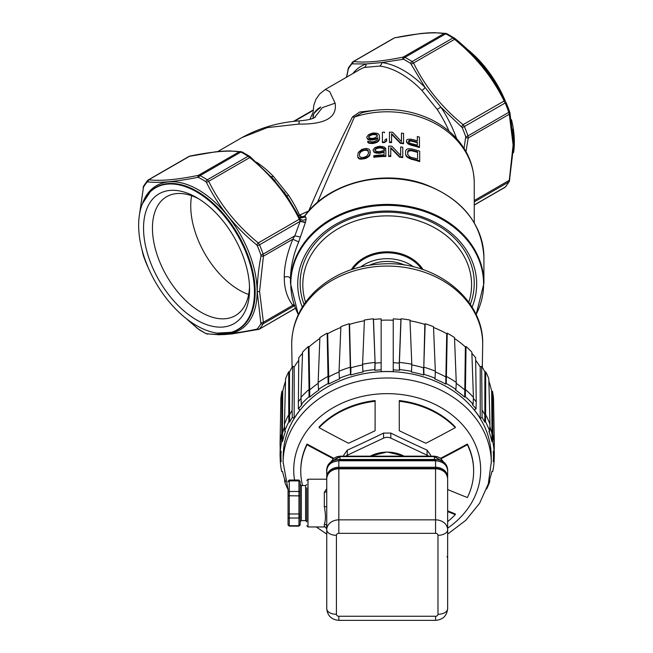 <?xml version="1.0" encoding="UTF-8"?>
<svg xmlns="http://www.w3.org/2000/svg" width="653" height="653" viewBox="0 0 653 653"><rect width="100%" height="100%" fill="white"/><g stroke="black" fill="none" stroke-linecap="round" stroke-linejoin="round"><path stroke-width="0.98" d="M217.702 151.586L242.116 137.489L267.363 127.604L298.845 124.086C325.284 124.454 337.372 117.475 335.12 103.15L329.683 91.624L325.333 89.445L319.578 94.073L315.881 99.395L313.75 105.468L313.244 110.994M374.863 110.3L359.64 112.047L352.498 116.871C338.809 143.489 324.206 174.857 308.689 210.984L299.588 215.098A82.213 47.465 -120 0 0 288.577 195.255L273.264 176.212A82.213 47.465 -120 0 0 256.507 162.148M325.333 89.445L359.705 69.602A82.213 47.465 60 0 1 364.423 67.439L379.736 66.067A82.213 47.465 60 0 1 421.887 90.408L437.192 109.451A82.213 47.465 60 0 1 449.068 131.237M320.729 107.019C315.742 109.9 313.244 113.23 313.244 117.018L313.244 118.242M312.795 118.422L313.244 117.018C312.11 115.344 314.436 112.259 320.207 107.778M309.84 119.336L313.244 112.006M335.12 103.15L322.353 107.631L314.371 117.72M298.845 124.086L299.262 120.887M271.444 176.702A4.351 1.428 135.7 0 0 273.264 176.212M288.577 195.255L286.928 196.031M260.988 256.066L263.412 256.188L263.151 254.131A2.416 0.612 160.7 0 1 260.906 254.988L260.988 256.066C258.498 269.036 257.249 280.953 257.233 291.809L260.906 323.741A2.416 1.877 30.5 0 0 263.151 323.774L263.412 322.264L292.805 305.294C287.018 297.564 284.177 288.185 284.284 277.174C287.426 276.17 289.491 276.66 290.479 278.66C290.65 267.085 293.385 254.825 298.69 241.896L305.473 222.249L300.298 221.122L300.315 219.179L299.409 217.057L286.871 195.965L271.158 176.416M298.111 216.184L299.588 215.098L302.315 217.8M302.543 217.735L299.972 214.894M317.448 202.397L354.391 117.026L352.498 116.871M474.249 182.864A87.053 71.079 0 0 0 354.391 117.026L362.129 112.651C384.715 107.247 406.509 108.978 427.511 117.867C436.963 122.013 445.256 127.466 452.398 134.224C466.634 148.002 473.923 164.213 474.249 182.864L474.249 222.795M362.244 112.626L363.003 112.438M505.969 102.276L509.52 111.451A2.416 0.612 160.7 0 1 509.56 111.516A2.416 0.612 160.7 0 1 508.801 112.3L509.275 114.242L468.25 137.93L467.981 135.865A2.416 0.612 160.7 0 1 465.744 136.73L464.046 148.353M421.887 90.408A4.351 1.428 135.7 0 0 425.103 87.535L440.824 107.084L462.169 127.523L464.365 126.535L463.108 124.666L504.132 100.986L505.177 102.97L464.365 126.535A94.301 54.444 60 0 1 467.981 135.865L508.801 112.3A94.301 54.444 -120 0 0 505.177 102.97L505.977 102.276M456.594 138.542A84.392 48.722 -120 0 0 440.824 107.084L437.192 109.451M411.268 64.141L413.553 63.023L412.133 61.562A2.416 1.314 122.6 0 0 410.606 63.374L425.111 87.535A84.392 48.722 -120 0 0 381.842 62.557L403.456 59.243A2.416 1.469 -62.8 0 1 404.893 57.382L403.26 57.08L402.583 59.121M364.423 67.439A4.351 3.534 70.7 0 0 366.129 63.961L381.842 62.557A4.351 3.257 -82.7 0 1 379.736 66.067M352.228 62.402A2.416 1.935 40 0 0 351.894 63.855L366.129 63.961A84.392 48.722 -120 0 0 352.849 73.56M346.678 77.119L348.318 68.932A2.416 1.877 -149.5 0 1 348.473 67.741L353.126 61.651M284.169 192.137L299.409 217.057M206.438 182.399L208.715 181.281L207.295 179.82A2.416 1.314 122.6 0 0 205.768 181.632L206.438 182.399C218.126 206.087 234.86 226.909 256.645 244.859L257.331 245.781L259.527 244.802L258.27 242.932L299.294 219.245L300.315 219.179C302.363 220.657 304.314 220.559 306.159 218.877L305.735 217.123L299.686 217.563M299.596 217.384L304.837 216.029L303.988 217.041L304.837 216.029L305.735 217.123M405.586 154.132L406.648 156.802L411.227 159.218A87.053 71.079 0 0 1 419.691 161.593L419.691 160.956A87.771 71.667 180 0 0 411.227 158.606L406.648 156.189L405.586 154.132L405.586 151.014L406.648 149.333L408.052 148.77L411.227 148.835A87.771 71.667 0 0 1 419.691 151.186L419.691 160.956M390.772 148.198L399.595 157.185A87.053 71.079 0 0 1 402.762 157.602L402.762 157.006A87.771 71.667 180 0 0 399.595 156.581L390.772 147.611L390.772 155.928A87.771 71.667 180 0 0 388.657 155.879L388.657 146.101A87.771 71.667 0 0 1 391.833 146.19L400.648 155.463L400.648 146.941A87.771 71.667 0 0 1 402.762 147.227L402.762 157.006M388.657 155.879L388.657 156.467A87.053 71.079 0 0 1 390.772 156.516L390.772 155.928M400.648 147.537L400.648 155.463M373.851 156.704L373.851 157.3A87.053 71.079 0 0 1 385.841 156.467L385.841 155.871A87.771 71.667 180 0 0 373.851 156.704L373.851 155.659A87.771 71.667 0 0 1 384.078 154.875L384.078 151.545L380.552 152.541A87.771 71.667 180 0 0 378.43 152.688L374.904 152.206L373.141 150.549L373.141 149.725L374.904 147.635L378.43 146.452A87.771 71.667 0 0 1 380.552 146.296L384.078 146.974L385.841 148.598A87.771 71.667 180 0 0 383.719 148.647L383.017 147.839L380.552 147.341A87.771 71.667 180 0 0 378.43 147.488L375.965 148.345L374.904 149.708M373.141 150.549L374.904 152.802L378.43 153.284A87.053 71.079 0 0 1 380.552 153.129L384.078 152.141L384.078 154.875M374.904 150.312L375.965 148.941L378.43 148.084A87.053 71.079 0 0 1 380.552 147.937L383.017 148.435L383.719 149.235A87.053 71.079 0 0 1 385.841 149.186L385.841 148.598M357.983 157.667L357.632 156.108L358.334 158.189L360.097 159.161L366.088 158.369L369.614 155.634L370.324 151.986M406.403 141.358L407.815 143.684L410.982 145.203A87.053 71.079 0 0 1 419.446 147.554L419.446 146.917A87.771 71.667 180 0 0 410.982 144.591L407.815 143.08L406.403 141.358L406.754 139.962L407.815 139.334L410.982 139.179A87.771 71.667 0 0 1 417.332 140.852L417.332 136.485A87.771 71.667 0 0 1 419.446 137.146L419.446 146.917M417.332 137.122L417.332 140.852M391.588 134.273L400.403 143.317A87.053 71.079 0 0 1 403.578 143.766L403.578 133.996M389.474 141.93L389.474 142.525A87.053 71.079 0 0 1 391.588 142.591L391.588 141.995A87.771 71.667 180 0 0 389.474 141.93L389.474 132.159A87.771 71.667 0 0 1 392.649 132.273L401.464 141.611L401.464 133.09A87.771 71.667 0 0 1 403.578 133.392L403.578 143.162A87.771 71.667 180 0 0 400.403 142.721L391.588 133.677L391.588 141.995M401.464 133.685L401.464 141.611M382.421 142.011L382.421 142.607A87.053 71.079 0 0 1 384.535 142.534L384.535 141.938A87.771 71.667 180 0 0 382.421 142.011L382.421 132.241A87.771 71.667 0 0 1 384.535 132.167L384.535 132.755M384.535 142.534L386.649 141.04L386.649 139.383M367.615 139.334L366.904 137.816L367.615 139.334L372.194 140.028A87.053 71.079 0 0 1 373.957 139.791L377.834 138.338M367.615 141.423L367.966 142.591L369.018 143.236L372.545 143.513A87.053 71.079 0 0 1 373.957 143.325L377.483 142.109L379.246 140.093L379.597 138.607L377.483 141.513L373.957 142.729A87.771 71.667 180 0 0 372.545 142.909L369.018 142.632L367.615 141.423A87.771 71.667 0 0 1 369.378 141.113L372.194 141.921A87.771 71.667 0 0 1 374.308 141.644L377.132 140.093L377.834 137.742L373.957 139.187A87.771 71.667 180 0 0 372.194 139.424L367.615 138.722M454.382 38.094A2.416 1.314 122.6 0 0 454.153 37.874A2.416 1.314 122.6 0 0 452.945 37.996L454.578 39.335L413.553 63.023C425.005 86.49 441.526 107.043 463.108 124.666L461.483 126.6M352.367 63.61L353.706 61.504C365.166 62.957 381.687 61.48 403.26 57.08L444.285 33.393L445.705 33.817L404.893 57.382A94.301 54.444 60 0 1 412.133 61.562L452.945 37.996A94.301 54.444 -120 0 0 445.705 33.817A2.416 1.469 -62.8 0 1 446.897 33.687L455.263 38.69L480.853 63.578L487.946 72.434L505.438 101.117M393.473 38.478L352.653 62.043A2.416 1.935 40 0 0 352.236 62.394M353.706 61.504L352.653 62.043M455.255 38.747L454.578 39.335C476.151 56.966 492.672 77.511 504.132 100.986L505.463 101.207C493.888 77.364 477.155 56.542 455.255 38.747L455.255 38.698M143.431 255.813A2.416 0.612 -19.3 0 0 143.44 255.886A2.416 0.612 -19.3 0 0 143.48 255.952L141.709 248.499M139.611 213.727L143.48 187.199A2.416 1.877 -149.5 0 1 143.644 185.999L147.398 180.661A2.416 1.935 40 0 0 147.056 182.114L147.537 181.869C159.103 183.175 175.845 181.681 197.745 177.379L198.618 177.51A2.416 1.469 -62.8 0 1 200.055 175.641L198.422 175.339L239.447 151.659L240.867 152.076A2.416 1.469 -62.8 0 1 242.059 151.945L249.324 156.132A2.416 1.314 122.6 0 0 248.107 156.255L249.74 157.593L208.715 181.281C220.175 204.756 236.688 225.301 258.27 242.932L256.645 244.859M254.458 292.16A81.886 47.277 -120 0 0 207.058 199.034A81.886 47.277 -120 0 0 142.46 203.638A81.886 47.277 -120 0 0 138.648 225.293A81.886 47.277 -120 0 0 217.212 333.12A81.886 47.277 -120 0 0 254.458 292.16M249.56 289.328A74.956 43.278 60 0 1 196.553 319.929A74.956 43.278 60 0 1 143.546 228.126A74.956 43.278 60 0 1 196.553 197.524A74.956 43.278 60 0 1 249.56 289.328M148.002 267.142L143.187 254.996M199.141 329.643A2.416 1.314 -57.4 0 1 198.847 329.536A2.416 1.314 -57.4 0 1 198.618 329.308L186.489 318.762M256.645 329.194L258.27 329.577L259.527 328.924A2.416 1.935 -140 0 1 257.331 328.826L256.645 329.194C234.868 333.781 218.126 335.275 206.438 333.675L205.768 333.43A2.416 1.469 117.2 0 0 206.095 333.716L197.745 328.655M284.284 277.174C284.177 266.261 287.018 253.609 292.805 239.218L263.412 256.188L259.567 291.442L263.412 322.264L260.988 323.006M294.862 305.465L292.805 305.294L293.883 304.29M298.69 241.896L292.805 239.218L294.862 235.815L263.151 254.131A94.301 54.444 60 0 0 259.527 244.802L300.151 221.343L294.862 235.815L300.404 237.104M305.367 222.551L300.151 221.343L299.294 219.245C287.834 195.778 271.313 175.224 249.74 157.593L250.426 156.957L249.324 156.132A2.416 1.314 122.6 0 1 249.544 156.361M188.635 156.736L190.276 155.928M147.537 181.869L148.868 179.771L147.823 180.301A2.416 1.935 40 0 0 147.398 180.661L148.288 179.918M240.573 151.488L239.447 151.659C227.995 150.214 211.474 151.684 189.892 156.083L147.823 180.301M305.473 222.249L306.159 218.877M290.479 278.66L290.479 283.378A96.726 78.972 0 0 1 387.196 204.405A96.726 78.972 0 0 1 483.922 283.378L483.922 257.429A96.726 78.972 180 0 0 413.545 181.444A96.726 78.972 180 0 0 304.837 216.029M476.07 314.566A96.399 78.711 180 0 0 483.595 284.071A96.399 78.711 180 0 0 387.196 205.369A96.399 78.711 180 0 0 290.797 284.071A96.399 78.711 180 0 0 298.323 314.566M302.315 307.155A89.469 73.054 0 0 1 297.727 284.071A89.469 73.054 0 0 1 387.196 211.025A89.469 73.054 0 0 1 476.666 284.071A89.469 73.054 0 0 1 472.078 307.163M474.249 200.536L509.275 180.318L508.801 181.95L474.249 201.899M474.249 204.96L505.177 187.101A94.301 54.444 -120 0 0 508.801 181.95A2.416 1.877 30.5 0 0 509.356 181.403L505.602 186.75A2.416 1.935 -140 0 1 505.177 187.101L504.132 187.631M259.061 329.316L295.336 308.249M249.511 286.675A68.671 39.645 60 0 1 235.333 315.628A68.671 39.645 60 0 1 182.416 297.229A68.671 39.645 60 0 1 152.443 228.126A68.671 39.645 60 0 1 166.662 196.684A68.671 39.645 60 0 1 198.822 198.887M191.647 195.737A68.671 39.645 -120 0 0 190.741 206.013A68.671 39.645 -120 0 0 248.646 294.47M513.568 152.598A81.886 47.277 -120 0 0 514.352 142.109A81.886 47.277 -120 0 0 511.487 119.687M504.916 100.08A81.886 47.277 -120 0 0 466.773 48.853M411.227 159.218L411.227 158.606M409.464 158.614L409.464 158.002M408.052 157.904L408.052 157.291M406.648 156.802L406.648 156.189M405.937 155.838L405.937 155.234M409.815 156.834L411.227 157.357A87.771 71.667 0 0 1 417.577 159.046L417.577 151.774A87.771 71.667 180 0 0 411.227 150.076L408.762 150.157L407.701 151.406L407.701 154.524L409.815 156.834M407.701 154.524L408.052 151.251L411.227 150.696A87.053 71.079 0 0 1 417.577 152.402L417.577 159.046M408.052 151.251L408.052 150.639M408.762 150.77L408.762 150.157M409.815 150.582L409.815 149.97M411.227 150.696L411.227 150.076M399.595 157.185L399.595 156.581M374.904 150.125L375.965 151.259L378.43 151.651A87.771 71.667 0 0 1 380.552 151.496L383.368 150.525A87.771 71.667 0 0 1 385.841 150.468L385.841 155.871M382.315 152.826L382.315 152.231M380.552 153.129L380.552 152.541M378.43 153.284L378.43 152.688M376.667 153.235L376.667 152.639M374.904 152.802L374.904 152.206M373.851 152.1L373.851 151.504M383.719 149.235L383.719 148.647M383.017 148.435L383.017 147.839M381.956 148.06L381.956 147.472M380.552 147.937L380.552 147.341M378.43 148.084L378.43 147.488M377.026 148.419L377.026 147.823M375.965 148.941L375.965 148.345M375.263 149.643L375.263 149.047M357.632 156.108L358.334 152.369L361.86 149.349L366.088 148.402L368.912 149.121L369.973 150.402L369.973 154.353L367.851 156.793L361.86 158.712L359.036 158.197L357.983 157.038M369.973 154.957L369.973 154.353M369.614 155.634L369.614 155.03M368.912 156.589L368.912 155.985M367.851 157.406L367.851 156.793M366.088 158.369L366.088 157.765M363.974 159.038L363.974 158.418M361.86 159.332L361.86 158.712M360.097 159.161L360.097 158.54M359.036 158.826L359.036 158.197M358.334 158.189L358.334 157.569M366.798 156.165L368.561 153.341L368.21 150.704L366.798 149.717L362.211 150.304L359.746 152.598L359.395 155.398L359.746 156.549L361.158 157.43L363.974 157.381L366.798 156.165M359.395 155.398L359.746 153.226L361.158 151.602L363.974 150.304L366.798 150.329L368.21 151.308L368.561 153.341M359.746 153.226L359.746 152.598M361.158 151.602L361.158 150.982M362.211 150.925L362.211 150.304M363.974 150.304L363.974 149.684M365.737 150.125L365.737 149.513M366.798 150.329L366.798 149.717M368.21 151.308L368.21 150.704M410.982 145.203L410.982 144.591M409.219 144.599L409.219 143.987M407.815 143.684L407.815 143.08M406.754 142.648L406.754 142.044M417.332 145.219L417.332 142.101A87.771 71.667 180 0 0 410.631 140.346L408.517 141.138L408.868 142.46L410.631 143.464A87.771 71.667 0 0 1 417.332 145.219L417.332 142.738A87.053 71.079 0 0 0 410.631 140.966L410.631 140.346M408.517 141.766L410.631 140.966M408.868 141.203L408.868 140.591M409.578 140.934L409.578 140.322M400.403 143.317L400.403 142.721M384.535 140.273L386.649 138.787L386.649 140.452L384.535 141.938M368.667 139.154L368.667 139.758M366.904 137.816L366.904 136.779L368.667 134.583L372.194 133.188A87.771 71.667 0 0 1 373.957 132.951L377.483 133.408L378.544 134.143L379.246 135.13L379.597 138.02M379.246 140.093L379.246 139.497M378.544 141.187L378.544 140.591M377.483 142.109L377.483 141.513M375.72 142.909L375.72 142.313M373.957 143.325L373.957 142.729M372.545 143.513L372.545 142.909M370.782 143.562L370.782 142.958M369.018 143.236L369.018 142.632M367.966 142.591L367.966 141.987M377.834 138.158L377.834 137.742M375.72 139.375L375.72 138.779M373.957 139.791L373.957 139.187M372.194 140.028L372.194 139.424M370.431 140.085L370.431 139.481M368.667 136.657L369.018 137.848L371.843 138.436A87.771 71.667 0 0 1 374.308 138.109L377.483 136.11L376.43 134.338L374.308 133.947A87.771 71.667 180 0 0 371.843 134.281L369.729 135.228L368.667 136.657M368.667 137.285L369.729 135.832L371.843 134.877A87.053 71.079 0 0 1 374.308 134.551L376.43 134.934L377.483 136.11M369.018 136.583L369.018 135.971M369.729 135.832L369.729 135.228M370.782 135.244L370.782 134.649M371.843 134.877L371.843 134.281M374.308 134.551L374.308 133.947M375.369 134.632L375.369 134.036M376.43 134.934L376.43 134.338M377.132 135.489L377.132 134.893M304.094 304.396A87.053 71.079 0 0 1 300.151 283.239A87.053 71.079 0 0 1 387.196 212.16A87.053 71.079 0 0 1 474.249 283.239A87.053 71.079 0 0 1 470.299 304.396M468.821 302.274A84.392 68.908 180 0 0 387.196 215.865A84.392 68.908 180 0 0 305.58 302.274M413.594 266.889A39.653 32.381 180 0 0 387.196 258.678A39.653 32.381 180 0 0 360.807 266.889M369.639 265.142A36.274 29.614 0 0 1 387.196 261.437A36.274 29.614 0 0 1 404.754 265.142M488.999 481.343A106.251 86.751 180 0 0 491.848 471.49L492.689 471.572A107.1 87.445 180 0 0 494.101 461.769L493.26 461.687A106.251 86.751 180 0 0 493.415 458.626A106.251 86.751 180 0 0 493.26 451.28L494.101 451.199A107.1 87.445 180 0 0 492.689 441.395L492.86 434.204A107.312 87.616 0 0 1 494.321 444.399L493.537 398.64A106.635 87.069 180 0 0 492.484 391.286L491.644 391.367A105.786 86.376 180 0 0 488.877 381.254M485.693 371.737L485.636 414.622A107.312 87.616 0 0 1 489.962 424.27L488.803 378.691A106.635 87.069 180 0 0 485.693 371.737L484.893 371.981A105.786 86.376 180 0 0 481.685 366.268L480.224 366.962A104.105 84.996 180 0 0 475.678 360.325M473.368 398.452A106.463 86.922 0 0 1 476.225 401.84L475.645 357.722A105.786 86.376 180 0 0 471.882 353.338M456.218 383.319A106.463 86.922 0 0 1 464.699 389.906L465.344 389.466A107.312 87.616 0 0 1 473.417 397.342L471.841 352.155A106.635 87.069 180 0 0 466.022 346.474L465.377 346.914A105.786 86.376 180 0 0 454.537 338.499M435.314 371.965A106.463 86.922 0 0 1 445.673 376.863L446.179 376.308A107.312 87.616 0 0 1 456.259 382.446L454.504 337.577A106.635 87.069 180 0 0 447.232 333.152L446.725 333.707A105.786 86.376 180 0 0 433.535 327.463M480.224 366.962L480.224 418.336A104.105 84.996 180 0 0 474.176 409.782L476.045 408.909A106.251 86.751 180 0 0 472.454 404.713L473.107 404.272A107.1 87.445 180 0 0 465.352 396.697L464.699 397.138A106.251 86.751 180 0 0 455.443 389.988L455.949 389.433A107.1 87.445 180 0 0 446.252 383.54L445.746 384.095A106.251 86.751 180 0 0 434.71 378.887L435.045 378.25A107.1 87.445 180 0 0 423.944 374.349L423.797 367.141A107.312 87.616 0 0 1 435.347 371.206L433.502 326.68A106.635 87.069 180 0 0 425.176 323.749L424.842 324.386A105.786 86.376 180 0 0 410.011 320.77M401.048 318.778L399.424 362.456A107.312 87.616 0 0 1 411.806 364.227L409.986 320.052A106.635 87.069 180 0 0 401.048 318.778L400.901 319.464A105.786 86.376 180 0 0 393.245 318.876L393.245 371.63A104.105 84.996 180 0 0 381.156 371.63L381.156 320.256A104.105 84.996 180 0 1 393.245 320.256L393.245 369.876A106.251 86.751 180 0 1 399.481 370.316L399.628 369.631A107.1 87.445 180 0 1 411.537 371.328L411.39 372.014A106.251 86.751 180 0 1 423.609 374.985L423.944 374.349M381.156 362.717L381.156 369.876A106.251 86.751 180 0 0 374.912 370.316L375.116 363.141A106.463 86.922 0 0 1 381.156 362.717L381.156 318.876A105.786 86.376 180 0 0 373.492 319.464L373.345 318.778A106.635 87.069 180 0 0 364.415 320.052L362.586 364.227A107.312 87.616 0 0 1 374.977 362.464L374.773 369.631A107.1 87.445 180 0 0 362.856 371.328L363.003 372.014A106.251 86.751 180 0 0 350.792 374.985L350.457 374.349A107.1 87.445 180 0 0 339.356 378.25L339.691 378.887A106.251 86.751 180 0 0 328.647 384.095L328.141 383.54A107.1 87.445 180 0 0 318.452 389.433L318.958 389.988A106.251 86.751 180 0 0 309.693 397.138L309.049 396.697A107.1 87.445 180 0 0 301.294 404.272L301.939 404.713A106.251 86.751 180 0 0 298.356 408.909L300.217 409.782A104.105 84.996 180 0 0 294.176 418.336L294.176 366.962L292.707 366.268A105.786 86.376 180 0 0 289.499 371.981L288.708 371.737A106.635 87.069 180 0 0 285.59 378.691L284.439 424.27A107.312 87.616 0 0 1 288.757 414.631L288.863 421.846A107.1 87.445 180 0 0 284.708 431.119L285.5 431.355A106.251 86.751 180 0 0 282.553 441.477L281.704 441.395A107.1 87.445 180 0 0 280.3 451.199L281.141 451.28A106.251 86.751 180 0 0 280.978 458.626A106.251 86.751 180 0 0 281.141 461.687L280.3 461.769A107.1 87.445 180 0 0 281.704 471.572L282.553 471.49A106.251 86.751 180 0 0 285.402 481.343M364.382 320.77A105.786 86.376 180 0 0 349.559 324.386L349.224 323.749A106.635 87.069 180 0 0 340.89 326.68L339.054 371.206A107.312 87.616 0 0 1 350.604 367.141L349.559 324.386M340.858 327.463A105.786 86.376 180 0 0 327.667 333.707L327.161 333.152A106.635 87.069 180 0 0 319.897 337.577L318.142 382.446A107.312 87.616 0 0 1 328.222 376.308L328.728 376.863L327.667 333.707M319.856 338.499A105.786 86.376 180 0 0 309.024 346.914L308.371 346.474A106.635 87.069 180 0 0 302.559 352.155L300.984 397.342A107.312 87.616 0 0 1 309.049 389.466L309.049 396.697M302.519 353.338A105.786 86.376 180 0 0 298.756 357.722L298.356 408.909M298.723 360.325A104.105 84.996 180 0 0 294.176 366.962M285.524 381.254A105.786 86.376 180 0 0 282.757 391.367L281.916 391.286A106.635 87.069 180 0 0 280.855 398.64L280.072 444.399A107.312 87.616 0 0 1 281.541 434.204L282.382 434.286L282.757 391.367M280.194 448.007L280.072 454.61L280.855 454.537M280.978 458.626L280.766 451.656A106.463 86.922 0 0 1 280.757 451.247M281.916 391.286L281.704 441.395M282.553 441.477L282.382 434.286A106.463 86.922 0 0 1 284.528 426.515M288.708 371.737L288.757 414.622L289.557 414.867L289.499 371.981M294.176 418.336L292.307 417.455A106.251 86.751 180 0 0 289.654 422.083L289.557 414.867A106.463 86.922 0 0 1 292.128 410.386L292.707 366.268M292.307 417.455L292.128 410.386M298.168 401.84A106.463 86.922 0 0 1 301.033 398.452M308.371 346.474L309.049 389.466L309.702 389.906L309.024 346.914M309.693 397.138L309.702 389.906A106.463 86.922 0 0 1 318.174 383.319M327.161 333.152L328.141 383.54M328.647 384.095L328.728 376.863A106.463 86.922 0 0 1 339.087 371.965M349.224 323.749L350.457 374.349M350.792 374.985L350.939 367.778A106.463 86.922 0 0 1 362.611 364.929M373.345 318.778L375.116 363.141L373.492 319.464M393.245 362.717A106.463 86.922 0 0 1 399.277 363.141L399.481 370.316M400.901 319.464L399.277 363.141L399.628 369.631M411.782 364.929A106.463 86.922 0 0 1 423.462 367.778L423.609 374.985M424.842 324.386L423.797 367.141L425.176 323.749M446.725 333.707L445.746 384.095M446.252 383.54L447.232 333.152M465.377 346.914L464.699 397.138M465.352 396.697L466.022 346.474M476.045 408.909L476.225 401.84M481.685 366.268L482.085 417.455L480.224 418.336M482.273 410.386A106.463 86.922 0 0 1 484.844 414.867L484.738 422.083A106.251 86.751 180 0 0 482.085 417.455M484.893 371.981L484.844 414.867L485.636 414.631L485.538 421.846L484.738 422.083M489.872 426.515A106.463 86.922 0 0 1 492.019 434.286L491.848 441.477A106.251 86.751 180 0 0 488.893 431.355L489.693 431.119A107.1 87.445 180 0 0 485.538 421.846M491.644 391.367L492.019 434.286L492.86 434.204L492.484 391.286M493.635 451.247A106.463 86.922 0 0 1 493.627 451.656L493.415 458.626M493.537 454.537L494.321 454.61L494.207 448.007M486.567 489.097A107.1 87.445 180 0 0 489.693 481.857L488.926 481.628M492.689 441.395L491.848 441.477M374.912 370.316L374.773 369.631M289.654 422.083L288.863 421.846M285.475 481.628L284.708 481.857A107.1 87.445 180 0 0 287.826 489.097M283.1 462.985A104.105 84.996 0 0 1 283.1 461.932L283.206 455.435A104.007 84.923 0 0 1 387.196 371.565A104.007 84.923 0 0 1 491.195 455.435L491.293 461.932A104.105 84.996 0 0 1 491.301 462.985M284.602 479.041L284.708 481.857M280.3 461.769L280.072 454.61M280.3 451.199L280.072 444.399M284.708 431.119L284.439 424.27M300.984 397.342L301.294 404.272M318.452 389.433L318.142 382.446M339.356 378.25L339.054 371.206M362.856 371.328L362.586 364.227M411.806 364.227L411.537 371.328M435.045 378.25L435.347 371.206M456.259 382.446L455.949 389.433M473.417 397.342L473.107 404.272M489.962 424.27L489.693 431.119M494.101 451.199L494.321 444.399M494.101 461.769L494.321 454.61M489.693 481.857L489.799 479.041M473.645 470.797A86.449 70.581 180 0 0 473.645 470.446A86.449 70.581 180 0 0 467.36 444.04A774.891 387.392 144.7 0 1 440.808 458.177M333.585 458.186A774.891 387.441 -144.7 0 1 307.024 444.048A86.449 70.581 180 0 0 300.755 470.446A86.449 70.581 180 0 0 300.755 470.797M343.666 455.28L343.666 456.161L343.666 455.28L347.298 450.146L347.298 455.206A7.256 5.926 180 0 0 345.78 456.161M430.727 456.161L430.727 455.28L427.095 450.146A773.764 387 -144.8 0 1 390.821 433.07L383.572 433.07A773.764 387 144.8 0 1 347.298 450.146M375.108 401.26L375.108 400.558A86.449 70.581 180 0 0 319.105 426.964L319.105 427.666A86.449 70.581 0 0 1 375.108 401.26L375.108 430.719A774.531 387.384 144.8 0 1 348.49 443.256A776.099 388.094 -144.7 0 1 319.105 427.666M455.28 427.658L455.28 426.956A86.449 70.581 180 0 0 399.269 400.558L399.269 401.26A86.449 70.581 0 0 1 455.28 427.658A776.099 388.045 144.7 0 1 425.878 443.256A774.531 387.139 -144.7 0 1 399.277 430.702L399.269 401.26M441.338 458.594A776.099 387.996 -35.3 0 0 467.36 444.742L467.36 444.04M467.36 444.742A86.449 70.581 0 0 1 473.645 471.148A86.449 70.581 0 0 1 467.368 497.545A776.099 388.045 -144.7 0 1 447.648 489.513M447.648 511.568A776.099 388.094 35.3 0 0 455.296 514.629L455.296 513.927A774.891 387.49 -144.7 0 1 447.648 510.866M302.568 485.546A86.449 70.581 0 0 1 300.755 471.148A86.449 70.581 0 0 1 307.024 444.75A776.099 388.045 35.3 0 0 333.046 458.602M307.024 444.048L307.024 444.75M428.621 456.161A7.256 5.926 180 0 0 427.095 455.206L390.821 438.122A7.256 5.926 180 0 0 383.572 438.122L347.298 455.206M455.296 514.629A86.449 70.581 0 0 1 447.648 521.6M435.624 460.953L435.559 460.798C442.905 461.451 446.938 464.74 447.648 470.666L447.648 608.702C446.856 615.869 442.824 619.754 435.559 620.35L435.559 616.261A2.416 1.975 180 0 0 437.975 614.285L437.975 535.313A2.416 1.975 180 0 0 435.559 533.338L338.834 533.338A2.416 1.975 180 0 0 336.417 535.313L336.417 614.285A2.416 1.975 180 0 0 338.834 616.261L435.559 616.261M447.044 557.05A1.208 0.702 -0 0 1 447.648 557.654L447.648 529.73A9.673 5.583 180 0 1 437.975 535.313M444.856 472.217A11.485 9.379 180 0 0 435.559 468.348L338.834 468.348A11.485 9.379 180 0 0 329.545 472.217M338.834 616.261L338.834 620.35C331.577 619.754 327.545 615.869 326.745 608.702L326.745 478.682C327.496 472.511 331.528 469.148 338.834 468.585L338.834 519.861L435.559 519.861L435.559 468.699M447.648 548.642L447.648 529.73A12.089 9.868 0 0 0 435.559 519.861L435.559 533.338M326.745 556.095L326.745 526.351A2.416 2.139 0 0 0 324.329 524.212C325.806 520.286 325.806 514.393 324.329 506.524L326.745 506.867L326.745 477.123A12.089 9.868 0 0 1 338.834 467.254L338.834 468.585L435.559 468.585C442.873 469.148 446.897 472.511 447.648 478.682L447.648 471.646M326.843 477.4A1.208 0.702 180 0 1 326.745 477.123L326.745 470.666C327.463 464.74 331.495 461.451 338.834 460.798L338.834 467.254L435.559 467.254A12.089 9.868 0 0 1 447.648 477.123A1.208 0.702 180 0 1 447.55 477.4M326.745 471.646L326.745 476.004M326.745 491.138A2.416 1.094 0 0 1 324.329 492.24L326.745 488.738M338.776 460.953L340.05 460.341L434.351 460.341L434.351 460.789L340.05 460.789M434.351 459.475L434.474 456.21L434.351 456.643L443.395 461.834M443.501 461.908L440.449 458.186L437.33 456.692L433.845 456.186L340.548 456.186L433.845 456.194L433.845 456.635L340.548 456.635L339.927 456.202L340.05 459.475M330.9 461.908L333.552 458.479L336.728 456.798L339.927 456.202L340.05 456.643L331.006 461.834M306.796 516.376L306.796 489.783M306.796 487.775L306.796 521.82L305.588 520.612L301.36 520.612L301.36 485.546L300.151 484.338M305.588 520.612L305.588 485.546L306.796 484.567M300.151 524.261L300.151 516.376L298.943 516.376M288.055 524.261L288.055 513.976L300.151 513.976L300.151 516.939L300.151 492.46L300.151 516.939A1.208 1.102 0 0 1 298.943 518.033L298.943 495.872L300.151 495.758L300.151 481.571L300.151 489.219M288.055 524.588A1.208 1.102 0 0 0 289.271 525.689L298.943 525.689L298.943 518.033L289.271 518.033A1.208 1.102 0 0 1 288.055 516.939L288.055 489.219M288.055 495.758L288.055 492.46A1.208 0.988 0 0 1 289.271 491.472L298.943 491.472L298.943 495.872L288.055 495.758L288.055 488.575M288.055 517.584L288.055 514.923M326.843 469.36L326.745 477.057M435.094 460.349L435.559 459.475L338.834 459.475C331.438 460.12 327.406 463.41 326.745 469.352M338.834 459.475L339.299 460.349M447.648 548.324L447.648 469.352C446.864 463.304 442.832 460.014 435.559 459.475M443.705 462.063L433.878 456.186M434.351 456.161L340.05 456.161L330.687 462.063M340.515 456.186L340.05 456.161M465.744 136.73A93.093 53.75 -120 0 0 462.169 127.523M410.606 63.374A93.093 53.75 -120 0 0 403.456 59.243M351.894 63.855A93.093 53.75 -120 0 0 348.318 68.932M313.244 110.406L294.299 121.344M509.813 179.355L509.275 180.318L513.119 145.056L509.275 114.242L509.813 112.406M465.826 137.799L468.25 137.93L465.964 151.586M445.411 33.221L444.285 33.393C432.825 31.948 416.312 33.425 394.73 37.825L420.622 33.523L427.715 32.895L434.392 32.65L446.905 33.687M347.918 69.357L348.025 69.789M505.944 102.243A93.093 53.75 60 0 1 509.52 111.451M513.731 149.129A82.164 47.44 -120 0 0 514.033 142.517A82.164 47.44 -120 0 0 512.956 129.025M501.194 93.044A82.164 47.44 -120 0 0 470.38 52.33M143.072 254.548L141.513 247.716M143.089 187.615L143.187 188.048M260.906 254.988A93.093 53.75 -120 0 0 257.331 245.781M205.768 181.632A93.093 53.75 -120 0 0 198.618 177.51M147.056 182.114A93.093 53.75 -120 0 0 143.48 187.199M216.616 333.03A83.323 48.11 -120 0 0 257.127 291.793A83.323 48.11 -120 0 0 207.523 195.973A83.323 48.11 -120 0 0 142.232 204.201M146.296 196.496A82.164 47.44 60 0 1 150.476 191.451A82.164 47.44 60 0 1 215.351 205.303A82.164 47.44 60 0 1 255.168 291.973A82.164 47.44 60 0 1 231.774 332.271A82.164 47.44 60 0 1 225.318 333.365M143.48 255.952A93.093 53.75 -120 0 0 147.056 265.159M198.618 329.308A93.093 53.75 -120 0 0 205.768 333.43M257.331 328.826A93.093 53.75 -120 0 0 260.906 323.741M257.233 291.809L259.567 291.442M207.295 179.82L248.107 156.255A94.301 54.444 -120 0 0 240.867 152.076L200.055 175.641A94.301 54.444 60 0 1 207.295 179.82M197.745 177.379L198.422 175.339C176.849 179.738 160.328 181.216 148.868 179.771M513.119 145.056L513.813 144.068L509.356 181.403A2.416 1.877 30.5 0 0 509.373 181.371M197.786 328.688L186.227 318.55M206.438 333.675L207.589 334.181M259.527 328.924A94.301 54.444 60 0 0 263.151 323.774L294.389 305.743M351.33 269.624A40.38 32.968 0 0 1 387.196 251.805A40.38 32.968 0 0 1 423.071 269.624M352.742 269.158A39.653 32.381 0 0 1 387.196 252.809A39.653 32.381 0 0 1 421.65 269.158M482.306 367.288L482.681 345.102A95.493 77.968 180 0 0 482.689 344.033A95.493 77.968 180 0 0 387.196 266.065A95.493 77.968 180 0 0 291.703 344.033A95.493 77.968 180 0 0 291.72 345.102L292.087 367.288M288.055 489.709L283.1 461.932A104.105 84.996 0 0 1 387.196 377.981A104.105 84.996 0 0 1 491.293 461.932L488.322 483.8L479.612 503.275L465.769 520.335L447.648 534.105M294.544 480.028A93.469 76.319 180 0 1 293.728 469.972A93.469 76.319 0 0 1 387.196 393.653A93.469 76.319 0 0 1 480.673 469.972A93.469 76.319 180 0 1 447.648 528.179M324.802 526.8A93.469 76.319 180 0 0 326.427 527.959M383.572 438.122L383.572 433.07M390.821 433.07L390.821 438.122M427.095 455.206L427.095 450.146M437.975 614.285A9.673 5.583 -0 0 0 447.648 608.702M447.648 478.682A12.089 9.868 180 0 0 435.559 468.813L338.834 468.813A12.089 9.868 180 0 0 326.745 478.682M435.559 468.585L435.559 460.798L434.351 460.789M336.417 535.313A9.673 5.583 180 0 1 326.745 529.73A12.089 9.868 0 0 1 338.834 519.861L338.834 533.338M326.745 608.702A9.673 5.583 0 0 0 336.417 614.285M447.044 556.699A1.208 0.702 -0 0 0 447.648 556.095M324.329 492.24L324.329 506.524M324.329 524.212L324.329 526.955C324.892 526.318 325.7 527.126 326.745 529.379M326.745 479.204L308.004 479.204L308.004 526.955L306.796 525.747M434.351 456.643L433.845 456.635M340.548 456.635L340.05 456.643M404.142 456.161A31.434 25.663 180 0 0 387.196 452.113A31.434 25.663 180 0 0 370.251 456.161M300.151 492.46A1.208 0.988 0 0 0 298.943 491.472L298.943 480.91A1.208 0.988 0 0 1 300.151 481.898M298.943 480.028L289.271 480.028L289.271 480.91L298.943 480.91L298.943 480.028L300.151 481.571M288.055 481.898A1.208 0.988 0 0 1 289.271 480.91L289.271 526.13L288.055 524.922M298.943 525.689A1.208 1.102 0 0 0 300.151 524.588L298.943 525.689M315.399 117.067C313.889 117.72 313.007 119.687 299.254 120.878C278.643 122.331 259.592 127.874 242.116 137.489M313.244 109.998L293.417 121.442M189.052 156.385L215.784 151.782L222.877 151.161L229.554 150.908L242.067 151.953M275.052 180.718L250.426 156.957M299.605 217.416L299.956 217.922M483.922 257.429C481.922 222.885 461.924 198.39 423.911 183.95C381.401 168.833 327.52 183.379 304.331 216.453C302.315 218.135 300.56 218.282 299.05 216.902M393.963 38.078L353.053 61.692M346.474 77.234L348.473 67.741M143.644 185.999L139.432 214.804M150.476 191.451L142.46 203.638M231.774 332.271L217.212 333.12M148.223 179.95L189.125 156.336M290.479 283.378L298.282 314.656M483.922 283.378L476.11 314.656M505.602 186.742L504.712 187.493M504.777 187.452L474.249 205.075M509.911 112.659L513.829 144.076M393.89 38.119L395.114 37.654M148.084 267.33L147.031 265.126M259.11 329.283L232.378 333.879L225.285 334.507L218.828 334.752L206.095 333.716M259.037 329.332L295.376 308.347M300.151 282.676L300.151 283.239M474.249 282.676L474.249 283.239M482.689 343.968C483.824 299.164 435.624 261.404 384.495 263.812C356.66 264.816 333.397 274.113 314.705 291.703C299.703 306.632 292.03 324.051 291.703 343.968L291.711 344.229M473.645 470.446L473.645 471.148M316.281 526.955L326.745 534.105M300.755 470.446L300.755 471.148M435.559 620.35L338.834 620.35M434.351 460.341L442.171 462.071L445.689 465.067C447.354 468.046 448.007 469.915 447.648 470.666M326.745 470.666C325.806 469.319 329.602 462.936 331.691 462.381L340.05 460.341M324.329 526.955L308.004 526.955M370.071 456.161L387.196 451.998L404.329 456.161M308.004 479.204L306.796 480.412M305.588 485.546L301.36 485.546M289.271 480.028L288.055 481.237M298.943 526.13L289.271 526.13M301.36 520.612L300.151 521.82"/></g></svg>
